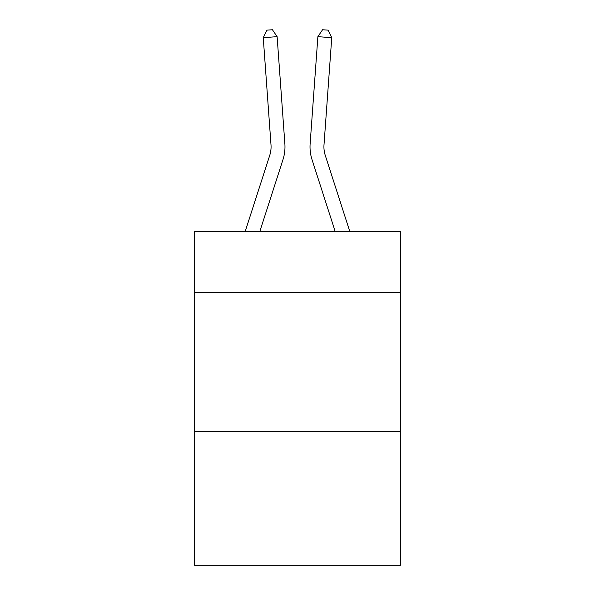 <?xml version="1.0" encoding="UTF-8"?>
<svg xmlns="http://www.w3.org/2000/svg" width="595" height="595" viewBox="0 0 595 595"><rect width="100%" height="100%" fill="white"/><g stroke="black" fill="none" stroke-linecap="round" stroke-linejoin="round"><path stroke-width="0.89" d="M400.435 292.621L400.435 231.418L194.565 231.418L194.565 292.621L400.435 292.621L400.435 565.25L194.565 565.25L194.565 292.621M400.435 431.717L194.565 431.717M282.967 159.653L259.837 231.418L282.967 159.653A41.732 41.732 120.6 0 0 284.871 143.834L277.121 36.667L284.871 143.834L277.121 36.667L284.871 143.834L277.121 36.667L284.871 143.834L277.121 36.667L284.871 143.834L277.121 36.667L284.871 143.834L277.121 36.667L284.871 143.834L277.121 36.667L284.871 143.834L277.121 36.667L284.871 143.834L277.121 36.667L284.871 143.834L277.121 36.667L284.871 143.834L277.121 36.667L284.871 143.834L277.121 36.667L284.871 143.834L277.121 36.667L284.871 143.834L277.121 36.667L284.871 143.834L277.121 36.667L284.871 143.834L277.121 36.667L284.871 143.834L277.121 36.667L284.871 143.834L277.121 36.667L284.871 143.834L277.121 36.667L284.871 143.834L277.121 36.667L284.871 143.834L277.121 36.667L284.871 143.834L277.121 36.667L284.871 143.834L277.121 36.667L284.871 143.834L277.121 36.667L284.871 143.834L277.121 36.667L284.871 143.834L277.121 36.667L284.871 143.834L277.121 36.667L284.871 143.834L277.121 36.667L284.871 143.834L277.121 36.667L284.871 143.834L277.121 36.667L284.871 143.834L277.121 36.667L284.871 143.834L277.121 36.667L284.871 143.834L277.121 36.667L284.871 143.834L277.121 36.667L284.871 143.834L277.121 36.667L284.871 143.834L277.121 36.667L263.25 37.663L266.887 30.152L272.436 29.75L277.121 36.667M269.728 155.384A27.816 27.816 -59.4 0 0 271 144.838A27.816 27.816 -59.4 0 1 269.728 155.384A27.816 27.816 -59.4 0 0 271 144.838A27.816 27.816 -59.4 0 1 269.728 155.384A27.816 27.816 -59.4 0 0 271 144.838A27.816 27.816 -59.4 0 1 269.728 155.384A27.816 27.816 -59.4 0 0 271 144.838A27.816 27.816 -59.4 0 1 269.728 155.384A27.816 27.816 -59.4 0 0 271 144.838A27.816 27.816 -59.4 0 1 269.728 155.384A27.816 27.816 -59.4 0 0 271 144.838A27.816 27.816 -59.4 0 1 269.728 155.384A27.816 27.816 -59.4 0 0 271 144.838A27.816 27.816 -59.4 0 1 269.728 155.384A27.816 27.816 -59.4 0 0 271 144.838A27.816 27.816 -59.4 0 1 269.728 155.384A27.816 27.816 -59.4 0 0 271 144.838A27.816 27.816 -59.4 0 1 269.728 155.384A27.816 27.816 -59.4 0 0 271 144.838A27.816 27.816 -59.4 0 1 269.728 155.384A27.816 27.816 -59.4 0 0 271 144.838A27.816 27.816 -59.4 0 1 269.728 155.384A27.816 27.816 -59.4 0 0 271 144.838A27.816 27.816 -59.4 0 1 269.728 155.384A27.816 27.816 -59.4 0 0 271 144.838A27.816 27.816 -59.4 0 1 269.728 155.384A27.816 27.816 -59.4 0 0 271 144.838A27.816 27.816 -59.4 0 1 269.728 155.384A27.816 27.816 -59.4 0 0 271 144.838A27.816 27.816 -59.4 0 1 269.728 155.384A27.816 27.816 -59.4 0 0 271 144.838A27.816 27.816 -59.4 0 1 269.728 155.384A27.816 27.816 -59.4 0 0 271 144.838A27.816 27.816 -59.4 0 1 269.728 155.384A27.816 27.816 -59.4 0 0 271 144.838A27.816 27.816 -59.4 0 1 269.728 155.384A27.816 27.816 -59.4 0 0 271 144.838A27.816 27.816 -59.4 0 1 269.728 155.384A27.816 27.816 -59.4 0 0 271 144.838A27.816 27.816 -59.4 0 1 269.728 155.384A27.816 27.816 -59.4 0 0 271 144.838A27.816 27.816 -59.4 0 1 269.728 155.384A27.816 27.816 -59.4 0 0 271 144.838A27.816 27.816 -59.4 0 1 269.728 155.384A27.816 27.816 -59.4 0 0 271 144.838A27.816 27.816 -59.4 0 1 269.728 155.384A27.816 27.816 -59.4 0 0 271 144.838A27.816 27.816 -59.4 0 1 269.728 155.384A27.816 27.816 -59.4 0 0 271 144.838A27.816 27.816 -59.4 0 1 269.728 155.384A27.816 27.816 -59.4 0 0 271 144.838A27.816 27.816 -59.4 0 1 269.728 155.384A27.816 27.816 -59.4 0 0 271 144.838A27.816 27.816 -59.4 0 1 269.728 155.384A27.816 27.816 -59.4 0 0 271 144.838A27.816 27.816 -59.4 0 1 269.728 155.384A27.816 27.816 -59.4 0 0 271 144.838A27.816 27.816 -59.4 0 1 269.728 155.384A27.816 27.816 -59.4 0 0 271 144.838A27.816 27.816 -59.4 0 1 269.728 155.384A27.816 27.816 -59.4 0 0 271 144.838A27.816 27.816 -59.4 0 1 269.728 155.384A27.816 27.816 -59.4 0 0 271 144.838A27.816 27.816 -59.4 0 1 269.728 155.384A27.816 27.816 -59.4 0 0 271 144.838A27.816 27.816 -59.4 0 1 269.728 155.384A27.816 27.816 -59.4 0 0 271 144.838A27.816 27.816 -59.4 0 1 269.728 155.384A27.816 27.816 -59.4 0 0 271 144.838A27.816 27.816 -59.4 0 1 269.728 155.384L245.222 231.418L269.728 155.384A27.816 27.816 -39.4 0 0 271 144.838L263.25 37.663M325.272 155.384A27.816 27.816 59.4 0 1 324 144.838A27.816 27.816 59.4 0 0 325.272 155.384A27.816 27.816 59.4 0 1 324 144.838A27.816 27.816 59.4 0 0 325.272 155.384A27.816 27.816 59.4 0 1 324 144.838A27.816 27.816 59.4 0 0 325.272 155.384A27.816 27.816 59.4 0 1 324 144.838A27.816 27.816 59.4 0 0 325.272 155.384A27.816 27.816 59.4 0 1 324 144.838A27.816 27.816 59.4 0 0 325.272 155.384A27.816 27.816 59.4 0 1 324 144.838A27.816 27.816 59.4 0 0 325.272 155.384A27.816 27.816 59.4 0 1 324 144.838A27.816 27.816 59.4 0 0 325.272 155.384A27.816 27.816 59.4 0 1 324 144.838A27.816 27.816 59.4 0 0 325.272 155.384A27.816 27.816 59.4 0 1 324 144.838A27.816 27.816 59.4 0 0 325.272 155.384A27.816 27.816 59.4 0 1 324 144.838A27.816 27.816 59.4 0 0 325.272 155.384A27.816 27.816 59.4 0 1 324 144.838A27.816 27.816 59.4 0 0 325.272 155.384A27.816 27.816 59.4 0 1 324 144.838A27.816 27.816 59.4 0 0 325.272 155.384A27.816 27.816 59.4 0 1 324 144.838A27.816 27.816 59.4 0 0 325.272 155.384A27.816 27.816 59.4 0 1 324 144.838A27.816 27.816 59.4 0 0 325.272 155.384A27.816 27.816 59.4 0 1 324 144.838A27.816 27.816 59.4 0 0 325.272 155.384A27.816 27.816 59.4 0 1 324 144.838A27.816 27.816 59.4 0 0 325.272 155.384A27.816 27.816 59.4 0 1 324 144.838A27.816 27.816 59.4 0 0 325.272 155.384A27.816 27.816 59.4 0 1 324 144.838A27.816 27.816 59.4 0 0 325.272 155.384A27.816 27.816 59.4 0 1 324 144.838A27.816 27.816 59.4 0 0 325.272 155.384A27.816 27.816 59.4 0 1 324 144.838A27.816 27.816 59.4 0 0 325.272 155.384A27.816 27.816 59.4 0 1 324 144.838A27.816 27.816 59.4 0 0 325.272 155.384A27.816 27.816 59.4 0 1 324 144.838A27.816 27.816 59.4 0 0 325.272 155.384A27.816 27.816 59.4 0 1 324 144.838A27.816 27.816 59.4 0 0 325.272 155.384A27.816 27.816 59.4 0 1 324 144.838A27.816 27.816 59.4 0 0 325.272 155.384A27.816 27.816 59.4 0 1 324 144.838A27.816 27.816 59.4 0 0 325.272 155.384A27.816 27.816 59.4 0 1 324 144.838A27.816 27.816 59.4 0 0 325.272 155.384A27.816 27.816 59.4 0 1 324 144.838A27.816 27.816 59.4 0 0 325.272 155.384A27.816 27.816 59.4 0 1 324 144.838A27.816 27.816 59.4 0 0 325.272 155.384A27.816 27.816 59.4 0 1 324 144.838A27.816 27.816 59.4 0 0 325.272 155.384A27.816 27.816 59.4 0 1 324 144.838A27.816 27.816 59.4 0 0 325.272 155.384A27.816 27.816 59.4 0 1 324 144.838A27.816 27.816 59.4 0 0 325.272 155.384A27.816 27.816 59.4 0 1 324 144.838A27.816 27.816 59.4 0 0 325.272 155.384A27.816 27.816 59.4 0 1 324 144.838A27.816 27.816 59.4 0 0 325.272 155.384A27.816 27.816 59.4 0 1 324 144.838A27.816 27.816 59.4 0 0 325.272 155.384A27.816 27.816 59.4 0 1 324 144.838A27.816 27.816 59.4 0 0 325.272 155.384L349.778 231.418L325.272 155.384A27.816 27.816 39.4 0 1 324 144.838L331.75 37.663L317.879 36.667L310.129 143.834A41.732 41.732 -120.6 0 0 312.033 159.653L335.163 231.418L312.033 159.653M317.879 36.667L310.129 143.834L317.879 36.667L310.129 143.834L317.879 36.667L310.129 143.834L317.879 36.667L310.129 143.834L317.879 36.667L310.129 143.834L317.879 36.667L310.129 143.834L317.879 36.667L310.129 143.834L317.879 36.667L310.129 143.834L317.879 36.667L310.129 143.834L317.879 36.667L310.129 143.834L317.879 36.667L310.129 143.834L317.879 36.667L310.129 143.834L317.879 36.667L310.129 143.834L317.879 36.667L310.129 143.834L317.879 36.667L310.129 143.834L317.879 36.667L310.129 143.834L317.879 36.667L310.129 143.834L317.879 36.667L310.129 143.834L317.879 36.667L310.129 143.834L317.879 36.667L310.129 143.834L317.879 36.667L310.129 143.834L317.879 36.667L310.129 143.834L317.879 36.667L310.129 143.834L317.879 36.667L310.129 143.834L317.879 36.667L310.129 143.834L317.879 36.667L310.129 143.834L317.879 36.667L310.129 143.834L317.879 36.667L310.129 143.834L317.879 36.667L310.129 143.834L317.879 36.667L310.129 143.834L317.879 36.667L310.129 143.834L317.879 36.667L310.129 143.834L317.879 36.667L310.129 143.834L317.879 36.667L310.129 143.834L317.879 36.667L310.129 143.834L317.879 36.667L322.564 29.75L328.113 30.152L331.75 37.663"/></g></svg>

